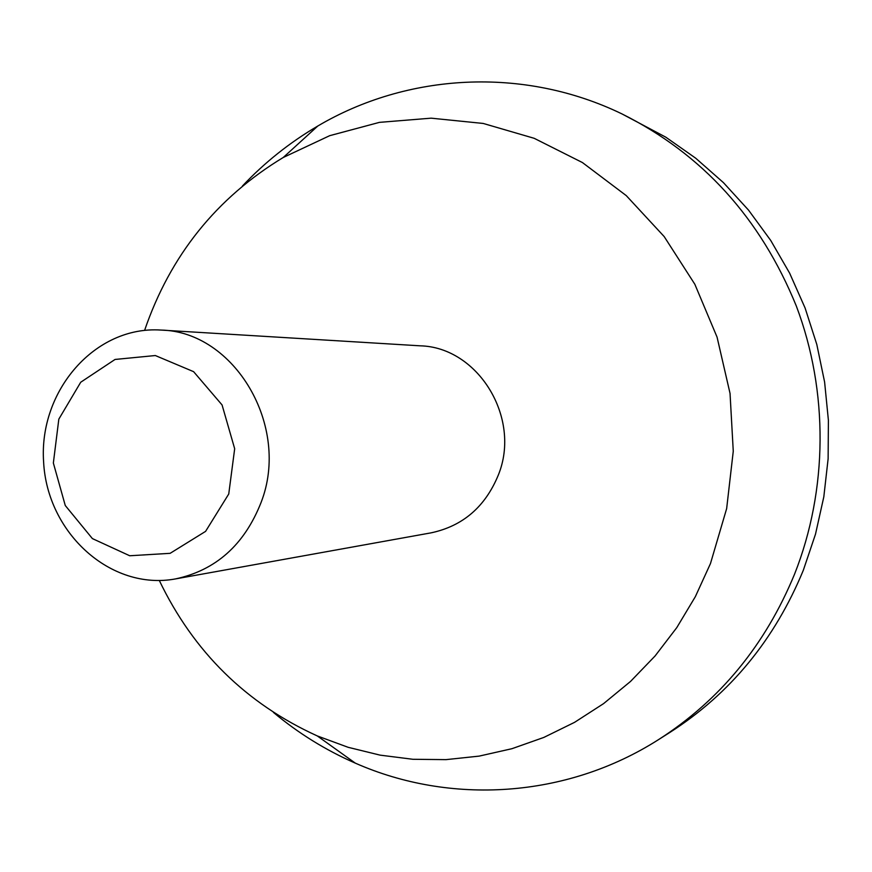 <?xml version="1.0" encoding="UTF-8"?>
<svg xmlns="http://www.w3.org/2000/svg" width="872" height="872" viewBox="0 0 872 872"><rect width="100%" height="100%" fill="white"/><g stroke="black" fill="none" stroke-linecap="round" stroke-linejoin="round"><path stroke-width="1.31" d="M228.747 493.999L234.677 448.742L222.066 404.946L193.606 371.668L155.325 355.536L115.05 359.449L80.725 382.23L58.827 419.138L53.356 463.01L65.269 505.52L92.399 538.602L129.721 555.758L170.127 553.328L205.585 531.375L228.747 493.999M261.066 502.501C290.877 426.234 234.459 331.404 160.884 330.063C95.092 325.648 38.739 390.798 43.6 461.811C47.099 532.912 110.711 590.998 175.523 578.91C215.875 570.266 244.389 544.804 261.066 502.501M273.448 712.424C298.3 733.21 325.583 750.116 355.296 763.131C450.017 804.954 566.135 798.61 658.763 739.478L670.121 732.273C730.3 693.632 774.707 639.623 803.33 570.234L815.494 534.198L823.811 496.877L828.128 458.748L828.4 420.304L824.607 382.045L816.802 344.451L805.096 308.012L789.651 273.187L770.706 240.421L748.525 210.108L723.4 182.597L695.703 158.203L665.794 137.177L621.943 113.905C523.026 66.054 406.962 73.379 317.8 126.015C289.82 142.43 264.707 162.41 242.471 185.976M658.763 739.478C720.098 700.096 765.376 644.964 794.588 574.081C827.899 489.781 828.64 391.572 796.365 306.137C760.515 218.109 702.374 154.028 621.943 113.905M159.314 580.501C193.551 651.798 246.209 703.617 317.31 735.946L348.157 747.315L380.127 755.141L412.87 759.283L446.028 759.632L479.175 756.111L511.929 748.699L543.866 737.418L574.561 722.343L603.598 703.606L630.565 681.403L655.079 655.973L676.781 627.622L695.333 596.688L710.462 563.585L726.649 508.605L733.265 451.227L730.038 393.403L717.057 337.104L694.831 284.25L664.192 236.585L626.26 195.611L582.42 162.552L534.209 138.321L483.23 123.453L431.106 118.167L379.44 122.363L329.703 135.672L283.258 157.472C216.452 197.922 170.225 255.561 144.599 330.379M175.523 578.91L431.084 532.847C462.825 526.089 485.224 506.828 498.304 475.087C521.674 417.961 478.009 347.089 420.075 345.813L160.884 330.063M317.31 735.946L355.296 763.131M283.258 157.472L317.8 126.015"/></g></svg>
